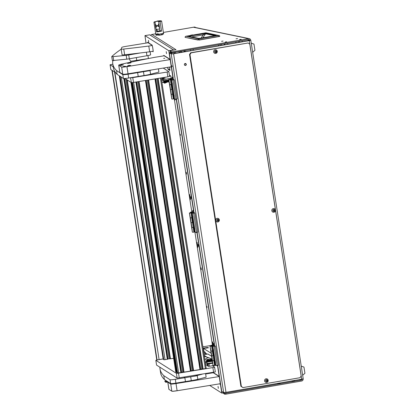 <?xml version="1.0" encoding="UTF-8"?>
<svg xmlns="http://www.w3.org/2000/svg" width="415" height="415" viewBox="0 0 415 415"><rect width="100%" height="100%" fill="white"/><g stroke="black" fill="none" stroke-linecap="round" stroke-linejoin="round"><path stroke-width="0.62" d="M192.648 34.876L190.703 35.192L192.648 34.876M184.364 64.662A0.996 0.97 101.7 0 0 185.121 65.471A0.996 0.97 101.7 0 0 186.283 64.33A0.996 0.97 101.7 0 0 185.526 63.521A0.996 0.97 101.7 0 0 184.364 64.662M185.012 65.44A0.996 0.97 101.7 0 0 185.417 63.505M171.992 65.674L172.256 66.722L171.992 65.674M294.692 380.628L291.833 381.074M280.203 383.138L277.345 383.579M226.694 41.816L225.132 42.071L226.694 41.816M223.109 41.075L221.548 41.329L223.109 41.075M237.598 38.564L236.036 38.818L237.598 38.564M241.182 39.306L239.621 39.56L241.182 39.306M303.173 378.869A1.94 1.888 101.7 0 1 301.591 381.037L225.973 394.131L224.8 394.245L222.974 393.083L222.954 392.108M299.293 379.637L301.44 380.078L225.822 393.176L224.671 393.296L222.824 392.128M174.087 52.529L174.248 53.566M221.735 391.335L217.714 365.408L221.735 391.335L223.654 392.549L171.239 53.981L169.325 52.767L173.439 79.369L169.31 52.757L171.156 52.311M249.316 40.644L173.584 53.763L225.993 392.331L301.726 379.211L249.316 40.644L250.8 40.26L173.366 53.717L172.194 53.826L170.275 52.612L171.26 52.373M303.163 378.796L301.726 379.211M225.993 392.331L223.654 392.549M171.239 53.981L173.584 53.763M249.82 40.426L249.814 40.395A0.97 0.944 101.7 0 0 248.73 39.601L171.945 52.809L170.114 51.647L169.968 50.692L171.794 51.849L172.967 51.74L248.585 38.642L193.649 27.276A1.94 1.888 -78.3 0 1 194.334 27.286L249.275 38.652A1.94 1.888 101.7 0 0 248.585 38.642M250.748 40.229A1.94 1.888 101.7 0 0 249.275 38.652M151.859 34.512L155.713 33.76M163.37 32.437L194.365 27.068A0.97 0.944 -78.3 0 1 194.708 27.074L194.925 27.115A0.97 0.944 101.7 0 0 194.583 27.11L193.649 27.276M151.843 34.429L175.981 49.712L169.968 50.692M301.44 380.078A0.97 0.944 101.7 0 0 302.239 379.118M195.522 27.53A0.97 0.944 101.7 0 0 194.925 27.115M150.603 35.394A1.94 1.93 -57.7 0 1 151.947 34.497M174.606 53.504L174.45 52.466M175.561 53.338L175.4 52.3M219.665 36.437L199.283 40.048L185.121 37.36A1.115 1.089 -78.3 0 1 186.039 36.245L185.998 36.25M219.779 36.245L219.805 36.261A1.115 1.115 0 0 0 218.964 35.503A1.115 1.089 101.7 0 0 218.57 35.493L198.894 38.901L186.039 36.245L205.716 32.837L218.57 35.493L218.959 36.478L199.283 39.892L198.894 38.901A1.115 1.089 -78.3 0 0 197.976 40.022L185.09 37.345A1.115 1.115 0 0 1 186.019 36.245L205.716 32.837A1.115 1.089 101.7 0 1 206.11 32.842L218.964 35.503A1.115 1.089 101.7 0 1 219.779 36.245L199.278 40.048M198.775 38.393L189.043 36.38A1.115 1.089 101.7 0 0 188.643 36.375L190.008 35.98L190.329 36.645M198.432 38.398A1.115 1.089 -78.3 0 1 198.764 38.393L200.627 38.175L198.432 38.398L188.643 36.375M190.008 35.98L206.302 33.345L215.93 35.337L213.414 35.96M215.93 35.337A1.115 1.089 101.7 0 0 215.473 35.534M206.302 33.345A1.115 1.089 101.7 0 0 205.591 33.802L214.768 35.7M202.847 33.76L203.262 34.87L205.591 33.802L202.811 37.791M191.149 52.85L248.175 42.973L190.718 52.757L191.149 52.85L189.971 54.526L189.536 54.438L190.718 52.757M248.175 42.973L249.799 44.161L301.176 376.037L299.993 377.712L242.972 387.589L240.913 386.308L189.536 54.438M240.913 386.308L241.348 386.401L189.971 54.526M241.348 386.401L242.972 387.589M252.662 52.295L254.924 50.298L253.964 44.083L251.257 43.196M302.66 375.269L304.926 373.277L303.962 367.062L301.254 366.175M160.605 20.921A3.885 0.316 171.2 0 1 161.596 20.983A3.885 0.316 171.2 0 1 161.585 21.009A3.885 0.316 171.2 0 1 160.833 21.295A3.885 0.316 171.2 0 1 160.071 21.476L158.499 21.585M153.929 22.14A28.988 28.796 -144 0 0 154.894 22.114L155.044 22.218A3.885 0.316 171.2 0 1 154.738 22.239A3.885 0.316 171.2 0 1 153.918 22.171A3.885 0.316 171.2 0 1 153.929 22.14A3.885 0.316 171.2 0 1 154.847 21.813M160.159 21.456L160.647 21.264L160.574 20.75L157.778 20.942L155.366 21.694M153.918 22.171L155.807 34.383A3.885 0.316 -8.8 0 0 159.386 34.149A3.885 0.316 -8.8 0 0 159.407 34.144A3.885 0.316 -8.8 0 1 155.807 34.383A3.885 0.316 -8.8 0 1 158.229 33.708M155.677 21.653C155.298 21.424 155.106 22.068 155.111 23.577L155.781 25.004L157.321 25.849L156.102 27.063L155.843 28.396L157.43 30.881L157.269 31.203A4.435 0.363 -8.8 0 0 160.47 30.731L159.874 30.518L158.919 23.084M159.671 27.935L158.893 26.653L157.327 25.849L158.572 24.594L158.909 23.017L158.489 21.232M159.033 23.821L158.909 23.017M155.117 23.697L155.843 28.396M161.352 33.812A3.885 0.316 -8.8 0 0 163.484 33.195A3.885 0.316 -8.8 0 1 161.352 33.812M157.43 30.881L156.538 31.882L156.118 29.159M160.47 30.731L161.565 31.141L158.992 31.602A3.885 0.316 171.2 0 1 156.538 31.882M158.561 21.295L160.574 20.75M155.807 34.383L155.921 35.099A3.885 0.316 -8.8 0 0 158.774 34.969M162.224 34.372A3.885 0.316 -8.8 0 0 163.598 33.911L161.596 20.983M159.817 34.025L161.321 33.843L159.817 34.025M160.154 33.931L161.342 33.812L160.154 33.931M162.364 34.549L158.748 35.301L162.395 34.736L161.342 33.812M216.225 51.278A0.275 0.27 -78.3 0 1 215.961 50.946L215.888 50.744M215.997 52.363L216.298 52.108A0.275 0.27 -78.3 0 1 216.448 51.704L216.391 51.315A0.275 0.27 -78.3 0 1 216.127 50.983L215.764 50.843A0.275 0.27 -78.3 0 1 215.349 50.915L215.043 51.17A0.275 0.27 -78.3 0 1 214.892 51.569L214.954 51.963A0.275 0.27 -78.3 0 1 215.219 52.295L215.582 52.435A0.275 0.27 -78.3 0 1 215.997 52.363L216.137 52.077A0.275 0.27 -78.3 0 1 216.288 51.673L216.324 51.304M215.292 52.498L215.421 52.399A0.275 0.27 -78.3 0 1 215.79 52.295M216.599 51.476A0.96 0.934 -78.3 0 1 215.821 52.586A0.96 0.934 -78.3 0 1 214.747 51.797A0.96 0.934 -78.3 0 1 215.525 50.692A0.96 0.934 -78.3 0 1 216.599 51.476M217.253 51.289A1.847 1.795 -78.3 0 1 215.1 53.405A1.847 1.795 -78.3 0 1 213.699 51.906A1.847 1.795 -78.3 0 1 215.847 49.79A1.847 1.795 -78.3 0 1 217.253 51.289M215.826 49.784A1.847 1.795 101.7 0 0 215.805 49.784A1.847 1.795 101.7 0 0 213.658 51.896A1.847 1.795 101.7 0 0 215.079 53.4M218.057 219.597A0.275 0.27 -78.3 0 1 218.057 219.499L217.859 219.39A0.275 0.27 -78.3 0 1 217.444 219.462L217.138 219.717A0.275 0.27 -78.3 0 1 216.988 220.121L217.05 220.515A0.275 0.27 -78.3 0 1 217.315 220.847L217.678 220.982A0.275 0.27 -78.3 0 1 218.093 220.915L218.394 220.661A0.275 0.27 -78.3 0 1 218.544 220.256L218.487 219.862A0.275 0.27 -78.3 0 1 218.223 219.53L217.859 219.39A0.275 0.27 -78.3 0 1 217.444 219.462L217.138 219.717A0.275 0.27 -78.3 0 1 216.988 220.121L217.05 220.515A0.275 0.27 -78.3 0 1 217.315 220.847L217.678 220.982A0.275 0.27 -78.3 0 1 218.093 220.915L218.394 220.661A0.275 0.27 -78.3 0 1 218.544 220.256L218.487 219.862A0.275 0.27 -78.3 0 1 218.223 219.53L218.057 219.499A0.275 0.27 -78.3 0 0 218.264 219.82A0.275 0.27 -78.3 0 1 218.057 219.597M218.202 220.531A0.275 0.27 -78.3 0 1 218.383 220.22L218.42 219.857L218.383 220.22A0.275 0.27 -78.3 0 0 218.233 220.624A0.275 0.27 -78.3 0 1 218.202 220.531M217.387 221.05L217.517 220.951A0.275 0.27 -78.3 0 1 217.808 220.816L217.808 220.816A0.275 0.27 -78.3 0 0 217.517 220.951L217.387 221.05M218.695 220.028A0.96 0.934 -78.3 0 1 217.917 221.133A0.96 0.934 -78.3 0 1 216.843 220.349A0.96 0.934 -78.3 0 1 217.621 219.239A0.96 0.934 -78.3 0 1 218.695 220.028A0.96 0.934 -78.3 0 1 217.917 221.133A0.96 0.934 -78.3 0 1 216.843 220.349A0.96 0.934 -78.3 0 1 217.621 219.239A0.96 0.934 -78.3 0 1 218.695 220.028M219.348 219.841A1.847 1.795 -78.3 0 1 217.195 221.952A1.847 1.795 -78.3 0 1 215.795 220.453A1.847 1.795 -78.3 0 1 217.942 218.342A1.847 1.795 -78.3 0 1 219.348 219.841A1.847 1.795 -78.3 0 1 217.195 221.952A1.847 1.795 -78.3 0 1 215.795 220.453A1.847 1.795 -78.3 0 1 217.942 218.342A1.847 1.795 -78.3 0 1 219.348 219.841M215.753 220.448A1.847 1.795 101.7 0 0 217.154 221.947A1.847 1.795 101.7 0 1 215.753 220.448A1.847 1.795 101.7 0 1 217.901 218.332A1.847 1.795 101.7 0 0 215.753 220.448M218.108 220.925L218.394 220.661L218.108 220.925M267.156 380.28A0.275 0.27 -78.3 0 1 266.892 379.948L266.819 379.751M267.053 380.083A0.275 0.27 -78.3 0 1 267.058 379.984L266.695 379.844A0.275 0.27 -78.3 0 1 266.28 379.917L265.979 380.171A0.275 0.27 -78.3 0 1 265.828 380.576L265.885 380.97A0.275 0.27 -78.3 0 1 266.15 381.302L266.513 381.437A0.275 0.27 -78.3 0 1 266.928 381.364L267.234 381.11A0.275 0.27 -78.3 0 1 267.385 380.711L267.322 380.316A0.275 0.27 -78.3 0 1 267.053 380.083M266.944 381.38L267.068 381.079A0.275 0.27 -78.3 0 1 267.219 380.674L267.104 380.275M266.228 381.499L266.352 381.406A0.275 0.27 -78.3 0 1 266.721 381.297M267.53 380.482A0.96 0.934 -78.3 0 1 266.752 381.587A0.96 0.934 -78.3 0 1 265.678 380.804A0.96 0.934 -78.3 0 1 266.456 379.694A0.96 0.934 -78.3 0 1 267.53 380.482M268.183 380.296A1.847 1.795 -78.3 0 1 266.031 382.407A1.847 1.795 -78.3 0 1 264.63 380.908A1.847 1.795 -78.3 0 1 266.783 378.796A1.847 1.795 -78.3 0 1 268.183 380.296M266.762 378.791A1.847 1.795 101.7 0 0 264.588 380.903A1.847 1.795 101.7 0 0 265.989 382.402A1.847 1.795 101.7 0 0 266.01 382.402M274.408 210.115A0.275 0.27 -78.3 0 1 274.149 209.782L274.071 209.58M274.305 209.917A0.275 0.27 -78.3 0 1 274.31 209.814L273.947 209.679A0.275 0.27 -78.3 0 1 273.532 209.746L273.231 210A0.275 0.27 -78.3 0 1 273.08 210.405L273.137 210.799A0.275 0.27 -78.3 0 1 273.402 211.131L273.765 211.271A0.275 0.27 -78.3 0 1 274.18 211.199L274.32 210.908A0.275 0.27 -78.3 0 1 274.471 210.509L274.512 210.14A0.275 0.27 -78.3 0 1 274.305 209.917M274.18 211.199L274.486 210.945A0.275 0.27 -78.3 0 1 274.637 210.54L274.574 210.146A0.275 0.27 -78.3 0 1 274.517 210.14L274.357 210.109M273.48 211.334L273.604 211.235A0.275 0.27 -78.3 0 1 273.973 211.131M274.782 210.312A0.96 0.934 -78.3 0 1 274.004 211.422A0.96 0.934 -78.3 0 1 272.93 210.633A0.96 0.934 -78.3 0 1 273.708 209.528A0.96 0.934 -78.3 0 1 274.782 210.312M275.436 210.125A1.847 1.795 -78.3 0 1 273.283 212.241A1.847 1.795 -78.3 0 1 271.882 210.742A1.847 1.795 -78.3 0 1 274.035 208.626A1.847 1.795 -78.3 0 1 275.436 210.125M274.035 208.626L273.993 208.615A1.847 1.795 101.7 0 0 271.841 210.732A1.847 1.795 101.7 0 0 273.262 212.236M180.229 134.19L180.421 135.383L180.229 134.19M206.883 306.343L207.075 307.536L206.883 306.343M166.218 51.642L166.529 53.608L166.218 51.642M148.435 40.385L148.746 42.346L148.435 40.385M218.036 386.386L218.347 388.347L218.036 386.386M190.817 196.637L191.118 198.557L190.817 196.637M198.22 244.461L198.52 246.375L198.22 244.461M186.252 172.184L186.553 174.098L186.252 172.184M201.057 267.825L201.363 269.74L201.057 267.825M174.788 99.232L175.089 100.067L175.146 99.201M213.227 344.912L212.516 341.851L212.776 344.984M189.717 194.562L190.485 199.537L189.717 194.562M197.12 242.381L197.888 247.356L197.12 242.381M170.871 78.746L170.612 78.58M212.413 345.047L194.941 232.208M191.792 211.863L174.326 99.029M204.201 355.432L206.878 357.128M147.538 42.854A2.915 0.27 80.8 0 1 147.605 42.263A2.915 0.27 80.8 0 1 147.626 42.268L152.046 45.064A2.915 0.27 80.8 0 1 152.798 48.13L152.943 49.084A2.915 0.27 80.8 0 1 153.109 51.766A2.915 0.27 80.8 0 1 153.083 51.761L153.13 51.751M152.419 51.336L153.083 51.761M170.451 66.898L171.369 67.479L172.956 77.714L172.08 77.164L172.163 78.523L172.484 78.71M169.543 67.043L169.979 70.477L167.997 69.222L167.613 67.36M163.723 55.869A2.915 0.27 80.8 0 1 163.79 55.356A2.915 0.27 80.8 0 1 163.811 55.361L170.114 59.35L168.77 50.697L144.949 35.607L146.018 43.098M147.942 55.553L148.409 58.562M209.71 385.447L221.776 393.088L222.943 392.901M219.519 383.849L220.438 384.435L221.776 393.088M212.786 372.82A2.915 0.27 80.8 0 1 212.791 372.494M216.744 365.532L217.595 366.072L219.177 376.301L213.087 372.447A2.915 0.27 -99.2 0 0 213.071 372.774M196.124 232.348L196.98 232.893L214.192 344.071L213.315 343.521L213.398 344.886M175.509 99.169L176.359 99.709L193.572 210.893L192.695 210.343L192.783 211.702L193.515 212.153L191.128 212.537L190.547 212.169L190.62 212.662M170.736 66.851L171.577 67.38M164.013 55.491A2.915 0.27 -99.2 0 0 164.008 55.823M149.706 34.834L144.949 35.607L149.711 34.829L173.543 49.919L168.77 50.697M203.547 351.22L205.285 352.319L205.695 354.394L205.638 353.196L207.158 354.156M204.081 354.659L207.967 354.021L211.593 356.314M172.329 77.32L172.448 78.461M175.825 99.144L176.567 99.616M192.949 210.498L193.105 211.889M196.44 232.322L197.182 232.794M213.564 343.677L213.72 345.073M217.061 365.501L217.802 365.973M147.828 42.392A2.915 0.27 -99.2 0 0 147.823 42.807M152.704 51.289L153.171 51.585M219.805 383.802L220.645 384.337M167.665 67.349L167.909 68.662L169.896 69.917L169.491 67.054M179.882 52.591L178.699 51.73M211.183 345.467L202.868 346.815M203.06 348.066L203.832 348.263M211.111 353.207L203.459 348.361L208.465 347.806L207.879 347.438L203.791 348.003M203.459 348.361L203.936 351.469M185.899 63.874L184.488 63.993M172.111 82.725L171.608 80.961L171.732 83.368L172.448 86.113L171.706 80.116L174.217 79.81L172.962 79.203L168.781 79.784L171.001 94.127L171.743 98.91L171.255 94.288L173.34 94.091L174.082 98.874L174.668 99.242L173.46 92.913L173.584 95.32L174.259 98.08L174.264 96.633M170.679 79.654L169.621 79.742L170.679 79.654M168.781 79.784L169.776 84.727L171.862 84.525L173.294 94.06M169.035 79.945L170.358 79.83L171.094 84.613L169.776 84.727L171.255 94.288L172.578 94.174L171.836 89.396L170.518 89.505L171.836 89.396L171.094 84.613L171.571 84.536L172.313 89.318L172.599 89.267M170.358 79.83L171.073 79.711L171.81 84.494M171.073 79.711L171.706 80.116M173.024 80.002L175.986 99.128L177.179 98.936L174.217 79.81M175.986 99.128L174.668 99.242M173.963 94.682L172.412 84.676M174.077 98.832L173.314 98.957L172.578 94.174L173.055 94.096L173.792 98.879M173.314 98.957L171.997 99.071M169.927 78.99L172.189 78.523L172.899 78.969L170.513 79.358L169.927 78.99L170.005 79.483M170.031 75.904L169.533 76.101L170.109 75.924A2.148 2.148 0 0 0 169.496 75.846M163.448 77.548L163.598 78.84L163.334 77.569M163.017 77.621L163.09 78.518L162.872 77.641M169.543 76.142L170.824 75.935L169.408 75.276M164.682 77.351L164.988 79.332L171.193 78.326L170.824 75.935M164.988 79.332L163.935 79.426L163.64 77.517M162.836 77.652L163.022 78.845L163.935 79.426M165.881 82.383L165.232 82.129L167.25 81.926M168.174 81.734L167.027 82.232M168.967 80.998L165.793 81.61L163.754 81.537L168.947 80.842M168.008 80.261L165.009 80.723M168.864 80.297L165.544 80.894L163.635 80.967L164.413 80.676M163.635 80.967L163.754 81.537M169.175 82.315L168.433 81.62L164.988 83.125A0.68 0.674 -57.7 0 1 164.06 82.367A0.68 0.674 -57.7 0 1 164.62 81.833L168.988 81.122M165.647 82.388L164.418 82.912L163.775 81.843L164.21 81.573M168.334 81.662L169.211 82.564M164.257 82.627A0.488 0.482 122.3 0 0 164.356 82.595L165.3 82.18M164.293 82.73L165.429 82.274M163.775 81.843L164.241 81.765L163.899 82.497M169.019 81.314L164.651 82.025A0.488 0.482 122.3 0 0 164.465 82.912A0.488 0.482 122.3 0 0 164.916 82.948L168.355 81.439A0.291 0.291 -57.7 0 1 168.682 81.506L169.123 81.973M166.742 82.009L164.392 82.86M164.091 82.886L163.8 82.725A0.68 0.674 -57.7 0 1 163.826 81.568M164.589 81.719L164.034 82.009L164.682 83.083M207.765 364.183L208.019 365.765L207.765 364.183M207.256 363.862L207.51 365.444L207.256 363.862M209.041 363.862L209.409 366.253L208.351 366.346L207.982 363.955L212.667 363.275M209.409 366.253L215.395 365.283M207.982 363.955L207.287 363.514M207.08 363.462L207.438 365.765L208.351 366.346M208.185 363.488L212.35 362.845M211.168 359.561L209.663 359.955M210.903 359.364L208.496 359.712L210.903 359.364M210.53 360.23L208.33 360.443M208.74 360.07L208.268 360.028M212.252 360.583L207.324 360.993M207.023 361.252L207.111 361.797L212.335 361.128M208.683 360.526L211.121 360.287M208.885 359.582L207.261 359.437A0.68 0.674 122.3 0 0 206.831 360.687L206.981 360.78M206.955 360.76L207.448 360.874L206.955 360.76L207.241 359.535L208.678 359.639M209.777 359.898L207.505 359.701L207.21 360.925L207.713 361.04M212.044 359.234L211.551 360.132L207.822 359.789A0.68 0.674 122.3 0 0 207.391 361.04A0.68 0.674 122.3 0 0 207.858 361.133L212.226 360.422M211.863 358.212L211.178 359.53M212.195 360.23L207.827 360.941A0.488 0.482 -57.7 0 1 207.298 360.308A0.488 0.482 -57.7 0 1 207.801 359.981L211.531 360.324A0.291 0.291 122.3 0 0 211.821 360.158L212.096 359.577M207.329 360.697L207.827 360.817L207.427 360.822M212.179 360.106L211.816 360.168L212.179 360.116M207.412 359.722L206.929 360.459M208.309 360.422L207.287 360.588M172.417 84.229L172.256 83.176M171.774 81.319L172.49 85.723M172.033 82.834L172.256 84.271L172.033 82.834M174.269 96.187L174.108 95.128M173.626 93.271L174.341 97.681M173.885 94.791L174.108 96.228L173.885 94.791M174.824 99.232L175.063 99.813L175.109 99.206M192.726 215.904L192.223 214.14L192.353 216.547L193.068 219.291L192.321 213.294L194.837 212.988L193.582 212.381L189.401 212.962L192.358 232.089L191.875 227.467L193.961 227.27L194.702 232.052L195.283 232.421L194.075 226.092L194.199 228.504L194.874 231.259L194.879 229.811M191.299 212.833L190.236 212.921L191.299 212.833M189.401 212.962L190.392 217.906L192.477 217.709L193.909 227.238M189.655 213.123L190.973 213.009L191.714 217.792L190.392 217.906L191.875 227.467L193.193 227.358L192.451 222.575L191.133 222.689L192.451 222.575L191.714 217.792L192.192 217.714L192.928 222.497L193.214 222.45M190.973 213.009L191.689 212.895L192.43 217.673M191.689 212.895L192.321 213.294M193.644 213.18L196.606 232.312L197.799 232.115L194.837 212.988M196.606 232.312L195.283 232.421M194.578 227.861L193.027 217.859M194.692 232.011L193.935 232.135L193.193 227.358L193.67 227.28L194.412 232.058M193.935 232.135L192.612 232.25M190.547 212.169L192.804 211.702M213.346 349.088L212.843 347.319L212.968 349.726L213.684 352.475L212.942 346.473L215.452 346.167L214.197 345.56L210.016 346.141L211.494 355.707L212.978 365.267L212.49 360.651L214.576 360.448L215.318 365.231L215.904 365.605L214.695 359.271L214.82 361.683L215.494 364.437L215.499 362.99M211.915 346.017L210.851 346.1L211.915 346.017M210.016 346.141L211.012 351.085L213.097 350.888L214.524 360.417M210.27 346.302L211.588 346.188L212.33 350.971L211.012 351.085L212.49 360.651L213.808 360.536L213.071 355.754L211.749 355.868L213.071 355.754L212.33 350.971L212.807 350.893L213.549 355.676L213.829 355.629M211.588 346.188L212.304 346.074L213.045 350.857M212.304 346.074L212.942 346.473M214.259 346.359L217.221 365.49L218.415 365.293L215.452 346.167M217.221 365.49L215.904 365.605M215.193 361.04L213.647 351.038M215.312 365.19L214.55 365.319L213.808 360.536L214.285 360.459L215.027 365.242M214.55 365.319L213.232 365.428M211.162 345.347L213.419 344.881L214.135 345.332L211.749 345.721L211.162 345.347L211.24 345.84M194.884 229.365L194.723 228.307M194.241 226.45L194.962 230.859M194.505 227.97L194.723 229.407L194.505 227.97M215.504 362.544L215.344 361.486M214.861 359.629L215.577 364.038M215.12 361.149L215.344 362.586L215.12 361.149M193.037 217.408L192.871 216.355M192.394 214.498L193.11 218.902M192.653 216.018L192.876 217.45L192.653 216.018M213.652 350.587L213.492 349.534M213.009 347.677L213.725 352.086M213.269 349.197L213.492 350.628L213.269 349.197M197.089 242.868L197.867 247.096L197.089 242.868M197.493 245.234L197.374 244.041L197.623 245.213M189.686 195.05L190.464 199.278L189.686 195.05M190.091 197.416L189.971 196.222L190.22 197.395M213.201 344.917L212.537 342.105L212.802 344.979M213.035 344.943L212.776 343.506L212.968 344.953M131.197 62.084A1942.112 158.929 171.2 0 1 129.304 58.811A3.398 0.28 171.2 0 1 126.783 59.163A145.66 11.921 171.2 0 1 113.653 60.434A3.398 0.28 171.2 0 1 112.33 60.419L111.739 56.59A3.398 0.28 171.2 0 1 111.76 56.554A1456.583 119.198 171.2 0 1 121.035 49.318A7.086 0.581 171.2 0 1 121.19 49.235M114.633 60.346L114.141 60.45A3.398 0.28 -8.8 0 0 112.756 60.886A1456.583 119.198 -8.8 0 0 112.776 63.806A1456.583 119.198 -8.8 0 0 116.558 70.571L117.155 74.399A1456.583 119.198 -8.8 0 1 113.368 67.635L112.776 63.806M149.535 70.301L150.038 70.628L150.635 74.456L128.676 78.025A4.856 0.399 171.2 0 1 123.411 78.477L117.155 74.399M123.411 78.477L122.814 74.648L116.558 70.571M150.038 70.628L128.085 74.197L128.676 78.025M122.814 74.648A4.856 0.399 -8.8 0 0 128.085 74.197M150.598 74.218L158.914 72.08L158.411 68.854M150.51 74.238A9.711 0.794 171.2 0 1 144.052 75.525L138.226 76.474L137.63 72.646L137.126 72.319M144.052 75.525L143.46 71.702L137.63 72.646M143.46 71.702A9.711 0.794 -8.8 0 0 149.919 70.415L149.945 70.566M151.791 69.933L149.919 70.415M159.889 367.202A1456.583 119.198 -8.8 0 0 160.003 368.904A1456.583 119.198 -8.8 0 0 163.79 375.668L164.382 379.492A1456.583 119.198 -8.8 0 1 160.595 372.727L160.003 368.904M196.404 375.16L197.27 375.725L197.862 379.549L175.908 383.118A4.856 0.399 171.2 0 1 170.638 383.569L164.382 379.492M170.638 383.569L170.046 379.741L163.79 375.668M197.27 375.725L175.317 379.289L175.908 383.118M170.046 379.741A4.856 0.399 -8.8 0 0 175.317 379.289M197.825 379.31L206.141 377.173L205.601 373.666M197.742 379.331A9.711 0.794 171.2 0 1 191.284 380.617L185.453 381.567L184.862 377.738L184.001 377.178M191.284 380.617L190.693 376.794L184.862 377.738M190.693 376.794A9.711 0.794 -8.8 0 0 197.151 375.508L197.177 375.663M202.11 374.231L197.151 375.508M168.838 71.639L169.585 76.407L167.868 76.832L167.126 72.049L132.769 77.636L133.511 82.419L131.399 82.601L124.915 78.497M167.126 72.049L168.832 71.608L163.24 68.07M148.259 58.582L130.642 61.285M115.52 72.547L110.815 69.559L110.074 64.776L112.833 64.185M110.074 64.776L110.826 69.575M131.399 82.601L130.512 77.724M113.233 66.784L110.084 64.792M130.658 77.818L132.769 77.636M167.868 76.832L133.511 82.419M214.586 367.166L215.333 371.933L177.148 378.132L156.574 365.101L155.827 360.308L158.022 359.805M159.344 359.587L163.142 358.97M212.413 365.765L214.581 367.14L212.874 367.576L178.523 373.168L179.259 377.951M177.148 378.132L176.411 373.35L155.838 360.319L156.574 365.101M176.411 373.35L178.523 373.168M163.733 359.421L163.194 359.271M163.769 359.649L120.127 76.334M167.65 359.26L124.194 78.534L167.65 359.255L164.008 359.8M167.619 359.042L169.974 358.679M170 358.845L126.783 79.675L170 358.845L173.636 358.316M206.224 368.494L161.238 77.911L206.224 368.494L202.66 369.085L157.674 78.487L202.665 369.085M202.634 368.919L200.279 369.283M200.315 369.5L155.324 78.871L200.315 369.5L193.12 370.637L148.134 80.043L193.12 370.637M193.094 370.471L190.739 370.834M190.77 371.052L145.779 80.422L190.77 371.046L183.575 372.193L138.589 81.594L183.575 372.193M183.549 372.022L181.194 372.385M136.234 81.978L181.231 372.603L177.345 372.992L132.385 82.575L177.35 372.992M177.309 372.763L176.334 372.343M176.297 372.12L175.753 371.98L130.907 82.289L175.758 371.985M114.846 72.117L159.106 359.675L114.561 71.94M159.106 359.675L156.771 359.924L111.936 70.275M163.137 358.934L159.339 359.551M161.01 374.403A3.398 0.28 171.2 0 1 160.932 374.356L160.875 373.967M150.603 54.759A4.856 0.399 171.2 0 1 150.614 54.78A4.856 0.399 171.2 0 1 150.609 54.801A4.856 0.399 171.2 0 1 146.946 55.74L129.309 58.806L128.717 54.982A3.398 0.28 171.2 0 1 126.191 55.34A145.66 11.921 171.2 0 1 113.056 56.606A3.398 0.28 171.2 0 1 111.739 56.59M140.394 52.949L128.717 54.982M164.755 58.287L163.692 58.37L164.755 58.287M118.711 65.176A9.711 0.794 -8.8 0 1 122.472 63.952A194.21 15.895 -8.8 0 1 154.344 57.395L164.174 55.792L170.166 59.589L126.938 66.623L128.048 73.792A4.856 0.399 171.2 0 1 122.767 74.249L119.878 72.418A9.711 0.794 171.2 0 1 119.821 72.35L118.711 65.176A9.711 0.794 -8.8 0 0 118.763 65.243L119.878 72.418M128.048 73.792L171.281 66.763L170.166 59.589M122.767 74.249L121.657 67.074L118.763 65.243M121.657 67.074A4.856 0.399 -8.8 0 0 126.938 66.623M174.103 383.642L172.521 383.891L174.103 383.642M178.907 382.697L177.329 382.946L178.907 382.697M205.648 373.982L213.243 372.748L219.234 376.54L176.007 383.574L177.117 390.748A4.856 0.399 171.2 0 1 171.836 391.2L168.941 389.369A9.711 0.794 171.2 0 1 168.889 389.301L167.779 382.132A9.711 0.794 -8.8 0 0 167.831 382.194L168.941 389.369M177.117 390.748L220.344 383.714L219.234 376.54M171.836 391.2L170.726 384.031L167.831 382.194M170.726 384.031A4.856 0.399 -8.8 0 0 176.007 383.574M168.054 381.883A9.711 0.794 -8.8 0 0 167.779 382.132M153.177 51.216L149.659 51.787A145.66 11.921 171.2 0 1 124.64 54.785A4.856 0.399 171.2 0 1 122.057 54.827A4.856 0.399 171.2 0 1 122.057 54.811M152.575 46.864L153.109 50.308M152.201 45.365L148.088 42.761L126.093 46.34A4.856 0.399 -8.8 0 0 121.803 47.388L121.17 49.074A4.856 0.399 -8.8 0 0 121.164 49.089A4.856 0.399 -8.8 0 0 123.753 49.043A145.66 11.921 -8.8 0 0 148.772 46.049L152.238 45.484M149.659 51.787L148.772 46.049M124.137 66.301L122.534 66.981L125.937 66.442L124.137 66.301A3.885 0.363 80.8 0 1 124.168 66.312A3.885 0.363 -99.2 0 1 124.412 66.82M122.544 67.064L125.942 66.54M175.644 390.966L172.728 391.257M167.779 382.111A4.612 0.379 171.2 0 1 165.621 382.205L164.869 381.354A5.099 0.415 171.2 0 1 164.874 381.328L165.46 380.192M167.224 381.344A5.099 0.415 171.2 0 1 164.869 381.354M168.812 79.976L163.386 80.681L162.379 80.344L162.156 78.907L163.007 78.762M163.386 80.681L163.162 79.249L162.156 78.907M163.162 79.249L163.697 79.275M211.52 361.325L208.522 361.787M212.594 362.783L207.163 363.493L206.151 363.151L205.928 361.719L207.069 361.527M207.163 363.493L206.945 362.056L205.928 361.719M206.945 362.056L212.371 361.351M129.221 62.686L127.618 63.365L131.021 62.826L129.221 62.686A3.885 0.363 80.8 0 1 129.252 62.691A3.885 0.363 -99.2 0 1 129.496 63.205M127.628 63.448L131.01 62.815M128.946 65.357L127.343 66.042L130.741 65.497L128.946 65.357A3.885 0.363 80.8 0 1 128.977 65.368A3.885 0.363 -99.2 0 1 129.215 65.876M127.353 66.125L130.741 65.497M121.699 64.756L120.096 65.44L123.499 64.901L121.699 64.756A3.885 0.363 80.8 0 1 121.73 64.766A3.885 0.363 -99.2 0 1 121.974 65.28M120.106 65.523L123.488 64.89M224.8 394.245L224.655 393.285M194.049 212.547L176.479 99.05L194.059 212.547M214.669 345.731L197.094 232.229L214.674 345.726M249.814 40.395L247.231 39.861M172.967 51.74L173.117 52.695M171.794 51.849L171.945 52.809M225.973 394.131L225.822 393.176M171.26 53.234L171.13 52.394M200.606 38.175L213.429 35.955L200.627 38.175M191.554 36.899L203.262 34.87L201.01 38.102M186.164 51.502L183.363 50.921M180.032 51.496A2.236 2.174 101.7 0 0 180.696 51.761L182.507 52.134M193.136 49.229L193.323 50.262M218.534 45.894L218.415 44.851M190.708 50.713L190.521 49.681M161.585 21.009A28.988 28.796 36 0 1 160.647 21.264M155.127 22.758L155.044 22.218M160.071 21.476L161.565 31.141M159.785 28.941A11.21 0.918 171.2 0 1 156.273 29.46M159.661 27.878L159.573 27.323M155.781 25.004L156.102 27.063M158.572 24.594L158.893 26.653M203.755 352.568L205.285 352.319M193.063 211.64L192.778 211.686M213.684 344.818L213.398 344.865M205.534 353.341L203.915 353.606M168.345 68.937L167.997 69.222M206.654 348.185L206.561 347.552M207.962 347.978L207.879 347.438M211.645 360.075L211.292 359.852M213.616 372.359L212.874 367.576M119.307 75.8L163.194 359.281L119.313 75.805M163.437 359.437L119.551 75.961M165.066 359.712L121.315 77.112M167.307 359.343L123.836 78.539M124.604 78.518L168.018 358.97M125.797 79.052L169.102 358.793M126.819 79.701L170.036 358.866M127.291 80.002L170.456 358.83M205.363 368.707L160.366 78.051M203.122 369.07L158.125 78.414M202.696 369.106L157.705 78.482M201.763 369.034L156.808 78.632M200.684 369.21L155.724 78.803M199.973 369.583L154.977 78.928M193.577 370.626L148.58 79.965M193.157 370.662L148.165 80.038M192.223 370.59L147.263 80.183M191.139 370.766L146.184 80.36M190.428 371.135L145.432 80.479M184.037 372.177L139.041 81.522M183.612 372.214L138.62 81.589M182.678 372.141L137.723 81.734M181.594 372.317L136.639 81.911M180.883 372.691L135.892 82.03M178.642 373.054L133.646 82.398M177.589 373.147L132.603 82.549M177.013 372.779L132.089 82.601M176.334 372.348L131.477 82.621L176.328 372.348M175.996 372.136L131.15 82.445M112.252 70.477L157.057 359.914M113.056 56.606L113.653 60.434M126.191 55.34L126.783 59.163M146.396 52.202L146.946 55.74M123.753 49.043L124.64 54.785M167.473 381.504A5.099 0.415 171.2 0 1 164.895 381.535L164.895 381.535A5.099 0.415 171.2 0 0 167.473 381.504M163.645 81.034A2.381 2.345 -71.3 0 1 162.908 80.52M163.603 82.533L163.126 82.409A3.834 3.777 -71.3 0 1 161.814 81.636M162.249 78.892A2.381 2.345 -71.3 0 1 162.561 77.693M207.376 365.376L207.147 365.304A3.834 3.777 -71.5 0 1 205.57 364.277M204.922 360.106A3.834 3.777 -71.5 0 1 211.313 359.245L209.58 358.031L204.33 356.272M206.26 361.662A2.381 2.34 -71.5 0 1 206.629 360.485M207.894 359.494A2.381 2.34 -71.5 0 1 209.352 359.489M227.783 44.291L227.622 43.253M224.406 44.877L224.245 43.84M238.895 42.366L238.734 41.329M242.272 41.78L242.111 40.748M303.209 378.828L250.8 40.26M239.351 42.288L239.196 41.251M235.974 42.875L235.813 41.837M221.486 45.38L221.325 44.348M224.863 44.799L224.702 43.762M218.959 36.639L219.805 36.261M206.11 32.842A1.115 1.115 0 0 0 205.695 32.837M213.429 35.955L215.634 35.488L215.224 35.825M180.022 51.502A2.236 2.236 0 0 0 180.696 51.761M220.256 45.598L220.137 44.55M158.504 21.149L155.511 21.59M154.821 21.642L154.894 22.135M159.469 34.103L158.722 35.114M207.967 354.021L204.081 354.654M170.648 78.803L170.586 78.425M168.832 79.768L168.672 78.736M213.315 365.62A1.686 1.686 0 0 0 214.799 365.376M211.251 359.587L211.313 359.981M210.913 359.338L211.245 359.577M208.268 360.023L208.314 360.464M190.957 197.068A1.686 1.686 0 0 0 191.123 198.1M198.36 244.886A1.686 1.686 0 0 0 198.526 245.919M169.585 76.407L168.843 71.624M215.333 371.933L214.591 367.151M181.231 372.603L136.239 81.978M136.312 57.586L136.732 60.294M150.137 51.709L150.614 54.78M122.057 54.827L121.164 49.089M176.126 390.816L172.765 391.335M163.126 82.409L161.866 81.983M207.147 365.304L205.648 364.806M180.292 390.23L178.346 390.546"/></g></svg>
